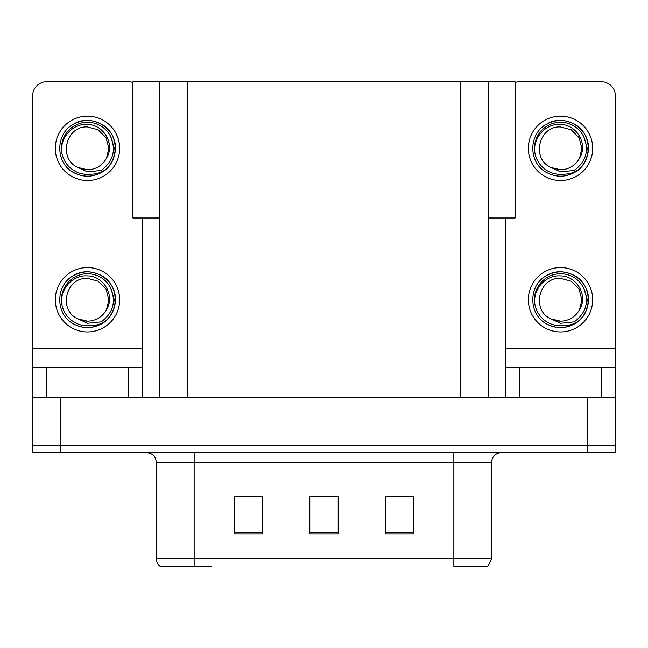 <?xml version="1.0" encoding="UTF-8"?>
<svg xmlns="http://www.w3.org/2000/svg" width="648" height="648" viewBox="0 0 648 648"><rect width="100%" height="100%" fill="white"/><g stroke="black" fill="none" stroke-linecap="round" stroke-linejoin="round"><path stroke-width="0.97" d="M159.222 217.995L132.913 217.995L132.913 81.713L515.087 81.713L515.087 217.995L488.778 217.995M60.791 452.717L615.6 452.717L615.6 445.144L32.4 445.144L32.4 397.823L60.791 397.823L60.791 445.144L32.4 445.144L32.4 452.717L60.791 452.717L60.791 445.144L615.6 445.144L615.6 397.823L60.791 397.823M159.222 81.713L159.222 397.823M488.778 81.713L488.778 397.823M163.863 566.287L160.072 566.287A9.461 9.461 0 0 1 156.29 558.722L156.29 462.178C155.731 456.435 152.572 453.276 146.829 452.717M487.409 566.287L453.851 566.287L453.851 558.722L491.71 558.722L491.71 462.178A9.461 9.461 0 0 1 501.171 452.717M413.91 534.017L413.91 496.157L385.519 496.157L385.519 534.017L413.91 534.017M262.481 534.017L262.481 496.157L234.09 496.157L234.09 534.017L262.481 534.017M338.199 534.017L338.199 496.157L309.801 496.157L309.801 534.017L338.199 534.017M211.37 566.287L164.325 566.287M238.253 496.352L252.453 496.352M395.547 496.352L409.747 496.352M316.904 496.352L331.096 496.352M128.183 397.823L128.183 367.538L46.786 367.538L46.786 397.823M132.913 82.523A14.199 14.199 0 0 0 128.183 81.713L46.786 81.713A14.199 14.199 0 0 0 32.586 95.904L32.586 348.608L142.374 348.608L142.374 397.823M142.374 217.995L142.374 348.608M32.586 397.823L32.586 367.538L46.786 367.538M128.183 367.538L142.374 367.538M32.586 367.538L32.586 348.608M601.214 397.823L601.214 367.538L519.817 367.538L519.817 397.823M505.626 217.995L505.626 348.608L615.414 348.608L615.414 95.904A14.199 14.199 0 0 0 601.214 81.713L519.817 81.713A14.199 14.199 0 0 0 515.087 82.523M505.626 397.823L505.626 367.538L519.817 367.538M601.214 367.538L615.414 367.538L615.414 397.823M615.414 348.608L615.414 367.538M505.626 367.538L505.626 348.608M87.48 331.946A32.181 32.181 0 0 0 119.661 299.773A32.181 32.181 0 0 0 87.48 267.592A32.181 32.181 0 0 0 55.307 299.773A32.181 32.181 0 0 0 87.48 331.946M87.48 321.165A21.392 21.392 0 0 0 106.539 309.509L108.88 299.773L106.013 289.073L98.18 281.24L87.48 278.373C65.659 277.085 57.98 310.36 77.882 318.889A21.392 21.392 0 0 0 87.48 321.165L77.882 318.889L87.48 323.295L101.226 321.878C113.125 312.968 116.284 301.676 110.695 288.004A26.025 26.025 0 0 0 61.455 299.773A26.025 26.025 0 0 0 90.493 325.62C95.88 325.652 100.837 324.178 105.365 321.189C95.442 328.698 84.831 329.613 73.532 323.935C55.193 314.442 55.193 285.096 73.532 275.611C82.831 270.67 92.129 270.67 101.436 275.611C119.775 285.096 119.775 314.442 101.436 323.935C92.129 328.868 82.831 328.868 73.532 323.935C55.193 314.442 55.193 285.096 73.532 275.611C82.831 270.67 92.129 270.67 101.436 275.611C119.775 285.096 119.775 314.442 101.436 323.935C92.129 328.868 82.831 328.868 73.532 323.935C55.193 314.442 55.193 285.096 73.532 275.611C82.831 270.67 92.129 270.67 101.436 275.611C119.775 285.096 119.775 314.442 101.436 323.935C92.129 328.868 82.831 328.868 73.532 323.935C55.193 314.442 55.193 285.096 73.532 275.611C90.922 264.473 116.332 279.142 115.385 299.773C114.016 315.608 105.535 324.867 89.959 327.564M62.07 305.378C58.855 290.401 72.058 274.663 87.48 275.902C103.623 275.894 115.328 295.601 106.539 309.509L108.88 299.773L106.013 289.073L98.18 281.24L87.48 278.373M110.695 288.004L115.231 302.721C114.332 310.165 111.043 316.321 105.365 321.189M87.48 180.517A32.181 32.181 0 0 0 119.661 148.343A32.181 32.181 0 0 0 87.48 116.162A32.181 32.181 0 0 0 55.307 148.343A32.181 32.181 0 0 0 87.48 180.517M87.48 169.736A21.392 21.392 0 0 0 106.539 158.072L108.88 148.343L106.013 137.643L98.18 129.811L87.48 126.943C65.659 125.647 57.98 158.93 77.882 167.459A21.392 21.392 0 0 0 87.48 169.736L77.882 167.459L87.48 171.866L101.226 170.448C113.125 161.53 116.284 150.239 110.695 136.566A26.025 26.025 0 0 0 61.455 148.343A26.025 26.025 0 0 0 90.493 174.191C95.88 174.223 100.837 172.741 105.365 169.76C95.442 177.269 84.831 178.184 73.532 172.506C55.193 163.013 55.193 133.666 73.532 124.173C82.831 119.24 92.129 119.24 101.436 124.173C119.775 133.666 119.775 163.013 101.436 172.506C92.129 177.439 82.831 177.439 73.532 172.506C55.193 163.013 55.193 133.666 73.532 124.173C82.831 119.24 92.129 119.24 101.436 124.173C119.775 133.666 119.775 163.013 101.436 172.506C92.129 177.439 82.831 177.439 73.532 172.506C55.193 163.013 55.193 133.666 73.532 124.173C82.831 119.24 92.129 119.24 101.436 124.173C119.775 133.666 119.775 163.013 101.436 172.506C92.129 177.439 82.831 177.439 73.532 172.506C55.193 163.013 55.193 133.666 73.532 124.173C90.922 113.036 116.332 127.713 115.385 148.343C114.016 164.171 105.535 173.437 89.959 176.135M62.07 153.941C58.855 138.964 72.058 123.225 87.48 124.473C103.623 124.465 115.328 144.172 106.539 158.072L108.88 148.343L106.013 137.643L98.18 129.811L87.48 126.943M110.695 136.566L115.231 151.292C114.332 158.736 111.043 164.892 105.365 169.76M560.52 331.946A32.181 32.181 0 0 0 592.693 299.773A32.181 32.181 0 0 0 560.52 267.592A32.181 32.181 0 0 0 528.339 299.773A32.181 32.181 0 0 0 560.52 331.946M560.52 321.165A21.392 21.392 0 0 0 579.571 309.509L581.912 299.773L579.045 289.073L571.212 281.24L560.52 278.373C538.691 277.085 531.012 310.36 550.913 318.889A21.392 21.392 0 0 0 560.52 321.165L550.913 318.889L560.52 323.295L574.258 321.878C586.157 312.968 589.316 301.676 583.726 288.004A26.025 26.025 0 0 0 534.487 299.773A26.025 26.025 0 0 0 563.525 325.62C568.912 325.652 573.869 324.178 578.397 321.189C568.474 328.698 557.863 329.613 546.564 323.935C528.225 314.442 528.225 285.096 546.564 275.611C555.871 270.67 565.169 270.67 574.468 275.611C592.807 285.096 592.807 314.442 574.468 323.935C565.169 328.868 555.871 328.868 546.564 323.935C528.225 314.442 528.225 285.096 546.564 275.611C555.871 270.67 565.169 270.67 574.468 275.611C592.807 285.096 592.807 314.442 574.468 323.935C565.169 328.868 555.871 328.868 546.564 323.935C528.225 314.442 528.225 285.096 546.564 275.611C555.871 270.67 565.169 270.67 574.468 275.611C592.807 285.096 592.807 314.442 574.468 323.935C565.169 328.868 555.871 328.868 546.564 323.935C528.225 314.442 528.225 285.096 546.564 275.611C563.954 264.473 589.372 279.142 588.416 299.773C587.048 315.608 578.575 324.867 562.99 327.564M535.102 305.378C531.895 290.401 545.098 274.663 560.52 275.902C576.663 275.894 588.368 295.601 579.571 309.509L581.912 299.773L579.045 289.073L571.212 281.24L560.52 278.373M583.726 288.004L588.263 302.721C587.363 310.165 584.075 316.321 578.397 321.189M560.52 180.517A32.181 32.181 0 0 0 592.693 148.343A32.181 32.181 0 0 0 560.52 116.162A32.181 32.181 0 0 0 528.339 148.343A32.181 32.181 0 0 0 560.52 180.517M560.52 169.736A21.392 21.392 0 0 0 579.571 158.072L581.912 148.343L579.045 137.643L571.212 129.811L560.52 126.943C538.691 125.647 531.012 158.93 550.913 167.459A21.392 21.392 0 0 0 560.52 169.736L550.913 167.459L560.52 171.866L574.258 170.448C586.157 161.53 589.316 150.239 583.726 136.566A26.025 26.025 0 0 0 534.487 148.343A26.025 26.025 0 0 0 563.525 174.191C568.912 174.223 573.869 172.741 578.397 169.76C568.474 177.269 557.863 178.184 546.564 172.506C528.225 163.013 528.225 133.666 546.564 124.173C555.871 119.24 565.169 119.24 574.468 124.173C592.807 133.666 592.807 163.013 574.468 172.506C565.169 177.439 555.871 177.439 546.564 172.506C528.225 163.013 528.225 133.666 546.564 124.173C555.871 119.24 565.169 119.24 574.468 124.173C592.807 133.666 592.807 163.013 574.468 172.506C565.169 177.439 555.871 177.439 546.564 172.506C528.225 163.013 528.225 133.666 546.564 124.173C555.871 119.24 565.169 119.24 574.468 124.173C592.807 133.666 592.807 163.013 574.468 172.506C565.169 177.439 555.871 177.439 546.564 172.506C528.225 163.013 528.225 133.666 546.564 124.173C563.954 113.036 589.372 127.713 588.416 148.343C587.048 164.171 578.575 173.437 562.99 176.135M535.102 153.941C531.895 138.964 545.098 123.225 560.52 124.473C576.663 124.465 588.368 144.172 579.571 158.072L581.912 148.343L579.045 137.643L571.212 129.811L560.52 126.943M583.726 136.566L588.263 151.292C587.363 158.736 584.075 164.892 578.397 169.76M587.21 397.823L587.21 452.717M187.62 81.713L187.62 397.823M460.38 81.713L460.38 397.823M453.851 452.717L453.851 462.178L156.29 462.178M491.71 462.178L453.851 462.178L453.851 558.722L194.149 558.722L194.149 566.287M156.29 558.722L194.149 558.722L194.149 452.717M338.199 532.705L309.801 532.705M262.481 532.705L234.09 532.705M413.91 532.705L385.519 532.705M487.928 566.287L491.71 558.722"/></g></svg>
